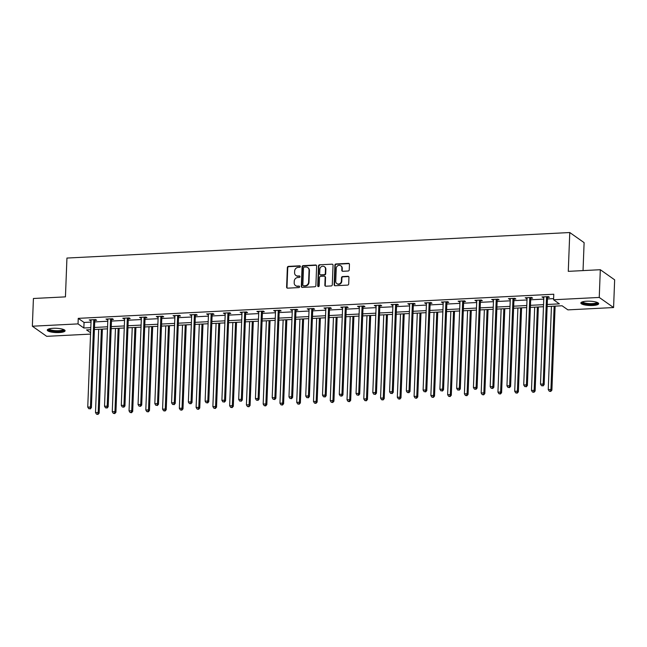 <?xml version="1.0" encoding="UTF-8"?>
<svg xmlns="http://www.w3.org/2000/svg" width="647" height="647" viewBox="0 0 647 647"><rect width="100%" height="100%" fill="white"/><g stroke="black" fill="none" stroke-linecap="round" stroke-linejoin="round"><path stroke-width="0.97" d="M300.378 266.54A0.784 0.712 -54.8 0 0 299.666 265.82L288.457 266.386A1.124 1.019 -54.8 0 0 287.357 267.526L286.605 287.122A1.124 1.019 -54.8 0 0 287.616 288.158L298.825 287.583A0.784 0.712 -54.8 0 0 299.31 286.184A0.784 0.712 -54.8 0 0 298.89 286.063L297.434 286.136A3.591 3.267 -54.8 0 1 294.191 282.828L294.256 281.194A3.591 3.267 -54.8 0 1 297.766 277.539L299.213 277.466A0.784 0.712 -54.8 0 0 299.698 276.059A0.784 0.712 -54.8 0 0 299.278 275.937L297.822 276.01A3.591 3.267 -54.8 0 1 294.579 272.702L294.644 271.069A3.591 3.267 -54.8 0 1 298.154 267.413L299.61 267.34A0.784 0.712 -54.8 0 0 300.378 266.54M300.257 266.111A0.784 0.712 -54.8 0 0 300.054 266.087L288.845 266.661A1.124 1.019 -54.8 0 0 287.745 267.801L286.993 287.397A1.124 1.019 -54.8 0 0 287.228 288.093M299.48 286.354A0.784 0.712 -54.8 0 0 299.278 286.338L297.434 286.136M299.868 276.237A0.784 0.712 -54.8 0 0 299.666 276.212L297.822 276.01M592.781 305.481A8.921 2.151 2.2 0 1 580.844 303.006A8.921 2.151 2.2 0 1 586.732 301.211A8.921 2.151 2.2 0 1 598.669 303.686A8.921 2.151 2.2 0 1 592.781 305.481M59.2 332.558A8.921 2.151 2.2 0 1 47.271 330.083A8.921 2.151 2.2 0 1 53.159 328.296A8.921 2.151 2.2 0 1 65.088 330.771A8.921 2.151 2.2 0 1 59.2 332.558M348.143 271.012A1.124 1.019 -54.8 0 0 349.234 269.872L349.453 264.38A1.124 1.019 -54.8 0 0 348.434 263.345L335.987 263.976A1.124 1.019 -54.8 0 0 334.887 265.116L334.135 284.712A1.124 1.019 -54.8 0 0 335.146 285.739L347.601 285.109A1.124 1.019 -54.8 0 0 348.693 283.968L348.951 277.328A1.124 1.019 -54.8 0 0 347.94 276.293L342.611 276.568A1.124 1.019 -54.8 0 0 341.511 277.709L341.39 281A3 2.734 -54.8 0 1 336.836 283.596A3 2.734 -54.8 0 1 335.744 281.283L336.238 268.384A3 2.734 -54.8 0 1 340.791 265.788A3 2.734 -54.8 0 1 341.883 268.101L341.802 270.252A1.124 1.019 -54.8 0 0 342.813 271.287L348.143 271.012M90.556 334.103L46.689 336.327L32.35 326.217L33.418 298.493L65.444 296.868L66.94 258.056L569.772 232.532L568.276 271.352L600.311 269.718L599.243 297.442L613.582 307.551L567.904 309.873L562.089 305.772L547.152 306.532M32.35 326.217L78.036 323.896L83.843 327.997L90.806 327.649M547.233 304.478L559.38 303.864L553.565 299.763L553.775 294.223L78.247 318.356L78.036 323.896M553.565 299.763L599.243 297.442M316.634 266.038A1.124 1.019 -54.8 0 0 315.623 265.003L303.176 265.642A1.124 1.019 -54.8 0 0 302.076 266.782L301.324 286.37A1.124 1.019 -54.8 0 0 302.335 287.405L314.79 286.775A1.124 1.019 -54.8 0 0 315.882 285.634L316.634 266.038M319.578 264.809L332.032 264.178A1.124 1.019 -54.8 0 1 333.043 265.205L332.291 284.801A1.124 1.019 -54.8 0 1 331.191 285.942L325.862 286.217A1.124 1.019 -54.8 0 1 324.851 285.181L325.158 277.231A1.124 1.019 -54.8 0 0 324.147 276.196L320.613 276.374A1.124 1.019 -54.8 0 0 319.513 277.523L319.197 285.796A0.784 0.712 -54.8 0 1 318 286.475A0.784 0.712 -54.8 0 1 317.717 285.869L318.486 265.949A1.124 1.019 -54.8 0 1 319.578 264.809L332.032 264.178M583.036 270.6L584.112 242.641L569.772 232.532M78.247 318.356L84.061 322.457L91.017 322.101M94.705 321.915L107.79 321.252M111.47 321.066L124.556 320.394M128.235 320.208L141.321 319.545M145.009 319.359L158.094 318.696M161.774 318.51L174.86 317.847M178.548 317.661L191.625 316.998M195.313 316.804L208.399 316.14M212.079 315.954L225.164 315.291M228.852 315.105L241.929 314.442M245.617 314.256L258.703 313.593M262.383 313.399L275.468 312.736M279.156 312.55L292.234 311.886M295.922 311.7L309.007 311.037M312.687 310.851L325.773 310.188M329.46 310.002L342.546 309.331M346.226 309.145L359.311 308.482M362.991 308.296L376.077 307.632M379.765 307.446L392.85 306.783M396.53 306.597L409.616 305.926M413.304 305.74L426.381 305.077M430.069 304.891L443.155 304.227M446.834 304.041L459.92 303.378M463.608 303.192L476.685 302.529M480.373 302.335L493.459 301.672M497.139 301.486L510.224 300.823M513.912 300.637L526.99 299.973M530.677 299.787L543.763 299.124M547.443 298.938L553.606 298.623M94.899 320.362L96.646 320.273L95.675 319.594L89.221 319.925L91.073 320.556M111.672 319.513L113.411 319.424L112.441 318.745L105.995 319.068L107.847 319.707M128.438 318.664L130.176 318.575L129.214 317.895L122.76 318.219L124.612 318.858M145.211 317.814L146.95 317.726L145.979 317.038L139.526 317.37L141.386 318.009M161.976 316.957L163.715 316.876L162.745 316.189L156.299 316.52L158.151 317.151M178.742 316.108L180.481 316.019L179.518 315.34L173.064 315.663L174.916 316.302M195.515 315.259L197.254 315.17L196.284 314.491L189.838 314.814L191.69 315.453M212.281 314.41L214.02 314.321L213.049 313.633L206.603 313.965L208.455 314.604M229.046 313.56L230.785 313.471L229.822 312.784L223.369 313.116L225.221 313.755M245.82 312.703L247.558 312.614L246.588 311.935L240.142 312.258L241.994 312.897M262.585 311.854L264.324 311.765L263.353 311.086L256.908 311.409L258.76 312.048M279.35 311.005L281.097 310.916L280.127 310.228L273.673 310.56L275.525 311.199M296.124 310.156L297.863 310.067L296.892 309.379L290.446 309.711L292.298 310.35M312.889 309.298L314.628 309.209L313.658 308.53L307.212 308.854L309.064 309.492M329.655 308.449L331.401 308.36L330.431 307.681L323.977 308.004L325.829 308.643M346.428 307.6L348.167 307.511L347.196 306.832L340.751 307.155L342.603 307.794M363.193 306.751L364.932 306.662L363.97 305.974L357.516 306.306L359.368 306.945M379.967 305.894L381.706 305.813L380.735 305.125L374.281 305.457L376.142 306.088M396.732 305.044L398.471 304.955L397.501 304.276L391.055 304.6L392.907 305.238M413.498 304.195L415.237 304.106L414.274 303.427L407.82 303.75L409.672 304.389M430.271 303.346L432.01 303.257L431.039 302.57L424.594 302.901L426.446 303.54M447.037 302.497L448.775 302.408L447.805 301.72L441.359 302.052L443.211 302.691M463.802 301.639L465.541 301.551L464.578 300.871L458.125 301.195L459.977 301.834M480.575 300.79L482.314 300.701L481.344 300.022L474.898 300.345L476.75 300.984M497.341 299.941L499.08 299.852L498.109 299.165L491.663 299.496L493.515 300.135M514.106 299.092L515.853 299.003L514.883 298.316L508.429 298.647L510.281 299.286M530.88 298.235L532.618 298.146L531.648 297.466L525.202 297.79L527.054 298.429M547.645 297.385L549.384 297.296L548.413 296.617L541.968 296.941L543.82 297.58M600.311 269.718L614.65 279.836L613.582 307.551M90.726 329.703L86.561 329.913L90.612 332.768M543.472 306.718L530.386 307.382M526.698 307.568L513.621 308.239M509.933 308.425L496.847 309.088M493.168 309.274L480.082 309.937M476.394 310.123L463.309 310.786M459.629 310.972L446.543 311.644M442.863 311.83L429.778 312.493M426.09 312.679L413.004 313.342M409.325 313.528L396.239 314.191M392.559 314.377L379.474 315.04M375.786 315.235L362.7 315.898M359.02 316.084L345.935 316.747M342.247 316.933L329.169 317.596M325.481 317.782L312.396 318.445M308.716 318.631L295.63 319.303M291.943 319.489L278.865 320.152M275.177 320.338L262.092 321.001M258.412 321.187L245.326 321.85M241.638 322.036L228.553 322.707M224.873 322.893L211.787 323.557M208.108 323.743L195.022 324.406M191.334 324.592L178.249 325.255M174.569 325.441L161.483 326.104M157.803 326.298L144.718 326.961M141.03 327.147L127.944 327.811M124.264 327.997L111.179 328.66M107.491 328.846L94.413 329.509M94.486 327.455L107.572 326.792M111.26 326.606L124.345 325.942M128.025 325.756L141.111 325.093M144.791 324.907L157.876 324.244M161.564 324.05L174.65 323.387M178.329 323.201L191.415 322.538M195.103 322.352L208.18 321.688M211.868 321.502L224.954 320.839M228.634 320.653L241.719 319.982M245.407 319.796L258.485 319.133M262.172 318.947L275.258 318.284M278.938 318.098L292.023 317.434M295.711 317.248L308.789 316.577M312.477 316.391L325.562 315.728M329.242 315.542L342.328 314.879M346.016 314.693L359.101 314.03M362.781 313.844L375.867 313.18M379.546 312.986L392.632 312.323M396.32 312.137L409.405 311.474M413.085 311.288L426.171 310.625M429.859 310.439L442.936 309.776M446.624 309.589L459.71 308.918M463.389 308.732L476.475 308.069M480.163 307.883L493.24 307.22M496.928 307.034L510.014 306.371M513.694 306.185L526.779 305.513M530.467 305.327L543.545 304.664M84.061 322.457L83.843 327.997M90.192 320.605L90.224 319.869M106.965 319.755L106.99 319.02M123.731 318.898L123.755 318.17M140.496 318.049L140.528 317.321M157.27 317.2L157.294 316.464M174.035 316.351L174.059 315.615M190.8 315.501L190.833 314.765M207.574 314.644L207.598 313.916M224.339 313.795L224.372 313.059M241.105 312.946L241.137 312.21M257.878 312.097L257.902 311.361M274.643 311.239L274.676 310.511M291.409 310.39L291.441 309.654M308.182 309.541L308.207 308.805M324.948 308.692L324.98 307.956M341.721 307.835L341.745 307.107M358.487 306.985L358.511 306.257M375.252 306.136L375.284 305.4M392.025 305.287L392.05 304.551M408.791 304.438L408.815 303.702M425.556 303.58L425.589 302.853M442.33 302.731L442.354 301.995M459.095 301.882L459.127 301.146M475.86 301.033L475.893 300.297M492.634 300.176L492.658 299.448M509.399 299.326L509.432 298.59M526.165 298.477L526.197 297.741M542.938 297.628L542.962 296.892M295.889 275.468L296.277 275.735A3.591 3.267 -54.8 0 0 298.21 276.285M295.501 285.586L295.889 285.861A3.591 3.267 -54.8 0 0 297.822 286.411M316.407 265.343A1.124 1.019 -54.8 0 0 316.011 265.278L303.564 265.909A1.124 1.019 -54.8 0 0 302.464 267.057L301.712 286.645A1.124 1.019 -54.8 0 0 301.947 287.349M304.276 267.106A0.784 0.712 -54.8 0 0 303.508 267.907L302.845 285.101A0.784 0.712 -54.8 0 0 303.556 285.828L305.085 285.748A3.591 3.267 -54.8 0 0 308.595 282.092L309.048 270.341A3.591 3.267 -54.8 0 0 305.805 267.025L304.276 267.106M303.136 285.707L303.516 285.982A0.784 0.712 -54.8 0 0 303.944 286.095L303.556 285.828M307.737 267.575L308.126 267.85A3.591 3.267 -54.8 0 1 309.436 270.608L308.983 282.367A3.591 3.267 -54.8 0 1 305.473 286.023L303.944 286.095M324.745 276.366L325.134 276.641A1.124 1.019 -54.8 0 1 325.546 277.506L325.239 285.456A1.124 1.019 -54.8 0 0 325.473 286.152M319.966 265.076A1.124 1.019 -54.8 0 0 318.866 266.224L318.106 286.144A0.784 0.712 -54.8 0 0 318.219 286.572M325.473 268.99A3 2.734 -54.8 0 0 321.462 266.604A3 2.734 -54.8 0 0 319.828 269.273L319.65 273.818A1.124 1.019 -54.8 0 0 320.669 274.854L324.204 274.676A1.124 1.019 -54.8 0 0 325.295 273.535L325.473 268.99L325.862 269.265A3 2.734 -54.8 0 0 324.77 266.952L324.382 266.677M320.063 274.684L320.451 274.959A1.124 1.019 -54.8 0 0 321.058 275.129L320.669 274.854M325.862 269.265L325.684 273.802A1.124 1.019 -54.8 0 1 324.592 274.951L321.058 275.129M340.791 265.788L341.179 266.063A3 2.734 -54.8 0 1 342.271 268.376L342.19 270.527A1.124 1.019 -54.8 0 0 342.417 271.222M336.836 283.596L337.224 283.871A3 2.734 -54.8 0 0 341.778 281.275L341.39 281M348.717 276.625A1.124 1.019 -54.8 0 0 348.329 276.568L342.999 276.835A1.124 1.019 -54.8 0 0 341.899 277.984L341.778 281.275M349.218 263.677A1.124 1.019 -54.8 0 0 348.822 263.612L336.375 264.243A1.124 1.019 -54.8 0 0 335.275 265.391L334.523 284.979A1.124 1.019 -54.8 0 0 334.758 285.683M98.7 329.291L95.505 412.584L98.19 412.446L99.161 413.134L102.388 329.105M97.616 414.137L96.54 414.193L98.004 414.412L97.616 414.137L98.19 412.446L101.393 329.161M96.54 414.193L95.505 412.584M99.161 413.134L98.004 414.412M93.936 319.683L93.864 319.844A1.14 1.043 -54.8 0 0 93.775 320.265L90.443 406.987L87.749 407.125L91.081 320.402A1.14 1.043 -54.8 0 0 91.025 319.99L90.968 319.836M95.214 319.618L94.834 320.532A1.14 1.043 -54.8 0 0 94.737 320.952L91.405 407.667L90.443 406.987L89.868 408.669L88.793 408.726L89.868 408.669M90.256 408.944L91.405 407.667M87.749 407.125L88.793 408.726M63.883 329.63A7.715 1.86 2.2 0 1 59.815 331.313A7.715 1.86 2.2 0 1 51.242 330.779A7.715 1.86 2.2 0 1 48.557 329.04M49.115 328.862A7.149 1.723 -177.8 0 0 51.631 330.132A7.149 1.723 -177.8 0 0 58.926 330.682A7.149 1.723 -177.8 0 0 63.341 329.412M47.506 329.614A8.864 2.135 -177.8 0 0 50.498 330.965A8.864 2.135 -177.8 0 0 64.886 330.285M597.464 302.545A7.715 1.86 2.2 0 1 592.401 304.3A7.715 1.86 2.2 0 1 582.13 301.955M582.688 301.777A7.149 1.723 -177.8 0 0 592.231 303.613A7.149 1.723 -177.8 0 0 596.922 302.327M581.087 302.537A8.864 2.135 -177.8 0 0 592.789 304.575A8.864 2.135 -177.8 0 0 598.459 303.2M115.473 328.441L112.271 411.735L114.956 411.597L115.926 412.285L119.153 328.255M114.39 413.287L113.314 413.344L114.778 413.562L114.39 413.287L114.956 411.597L118.158 328.304M113.314 413.344L112.271 411.735M115.926 412.285L114.778 413.562M132.239 327.592L129.036 410.885L131.729 410.748L132.692 411.427L135.927 327.406M131.155 412.438L130.079 412.487L131.543 412.705L131.155 412.438L131.729 410.748L134.924 327.455M130.079 412.487L129.036 410.885M132.692 411.427L131.543 412.705M110.702 318.834L110.629 318.995A1.14 1.043 -54.8 0 0 110.54 319.416L107.208 406.138L104.523 406.267L107.855 319.553A1.14 1.043 -54.8 0 0 107.79 319.141L107.734 318.979M111.988 318.769L111.599 319.683A1.14 1.043 -54.8 0 0 111.51 320.095L108.178 406.817L107.208 406.138L106.634 407.82L105.558 407.877L106.634 407.82M107.022 408.095L108.178 406.817M104.523 406.267L105.558 407.877M127.467 317.976L127.402 318.146A1.14 1.043 -54.8 0 0 127.305 318.567L123.973 405.281L121.288 405.418L124.62 318.704A1.14 1.043 -54.8 0 0 124.556 318.292L124.499 318.13M128.753 317.912L128.373 318.825A1.14 1.043 -54.8 0 0 128.276 319.246L124.944 405.968L123.973 405.281L123.407 406.971L122.332 407.028L123.407 406.971M123.795 407.246L124.944 405.968M121.288 405.418L122.332 407.028M149.004 326.743L145.81 410.036L148.495 409.899L149.465 410.578L152.692 326.557M147.92 411.581L146.845 411.638L148.309 411.856L147.92 411.581L148.495 409.899L151.697 326.606M146.845 411.638L145.81 410.036M149.465 410.578L148.309 411.856M165.778 325.894L162.575 409.179L165.26 409.041L166.23 409.729L169.457 325.7M164.694 410.732L163.618 410.788L165.082 411.007L164.694 410.732L165.26 409.041L168.463 325.756M163.618 410.788L162.575 409.179M166.23 409.729L165.082 411.007M182.543 325.037L179.34 408.33L182.033 408.192L182.996 408.88L186.231 324.851M181.459 409.883L180.384 409.939L181.847 410.158L181.459 409.883L182.033 408.192L185.228 324.899M180.384 409.939L179.34 408.33M182.996 408.88L181.847 410.158M144.241 317.127L144.168 317.297A1.14 1.043 -54.8 0 0 144.079 317.709L140.747 404.432L138.054 404.569L141.386 317.847A1.14 1.043 -54.8 0 0 141.329 317.442L141.272 317.281M145.518 317.062L145.138 317.976A1.14 1.043 -54.8 0 0 145.041 318.397L141.709 405.111L140.747 404.432L140.173 406.122L139.097 406.17L140.173 406.122M140.561 406.389L141.709 405.111M138.054 404.569L139.097 406.17M161.006 316.278L160.941 316.448A1.14 1.043 -54.8 0 0 160.844 316.86L157.512 403.582L154.827 403.72L158.159 316.998A1.14 1.043 -54.8 0 0 158.094 316.585L158.038 316.432M162.292 316.213L161.904 317.127A1.14 1.043 -54.8 0 0 161.815 317.548L158.483 404.262L157.512 403.582L156.938 405.265L155.87 405.321L156.938 405.265M157.326 405.54L158.483 404.262M154.827 403.72L155.87 405.321M177.771 315.429L177.707 315.59A1.14 1.043 -54.8 0 0 177.61 316.011L174.278 402.733L171.592 402.863L174.925 316.148A1.14 1.043 -54.8 0 0 174.86 315.736L174.803 315.574M179.057 315.364L178.677 316.278A1.14 1.043 -54.8 0 0 178.58 316.69L175.248 403.413L174.278 402.733L173.711 404.415L172.636 404.472L173.711 404.415M174.1 404.69L175.248 403.413M171.592 402.863L172.636 404.472M194.545 314.579L194.472 314.741A1.14 1.043 -54.8 0 0 194.383 315.162L191.051 401.876L188.358 402.013L191.69 315.299A1.14 1.043 -54.8 0 0 191.633 314.887L191.577 314.725M195.831 314.507L195.443 315.429A1.14 1.043 -54.8 0 0 195.345 315.841L192.022 402.563L191.051 401.876L190.477 403.566L189.401 403.623L190.477 403.566M190.865 403.841L192.022 402.563M188.358 402.013L189.401 403.623M211.31 313.722L211.245 313.892A1.14 1.043 -54.8 0 0 211.148 314.313L207.816 401.027L205.131 401.164L208.463 314.442A1.14 1.043 -54.8 0 0 208.399 314.038L208.342 313.876M212.596 313.658L212.208 314.571A1.14 1.043 -54.8 0 0 212.119 314.992L208.787 401.714L207.816 401.027L207.242 402.717L206.175 402.774L207.242 402.717M207.63 402.992L208.787 401.714M205.131 401.164L206.175 402.774M228.084 312.873L228.011 313.043A1.14 1.043 -54.8 0 0 227.914 313.455L224.582 400.178L221.897 400.315L225.229 313.593A1.14 1.043 -54.8 0 0 225.164 313.18L225.107 313.027M229.362 312.808L228.981 313.722A1.14 1.043 -54.8 0 0 228.884 314.143L225.552 400.857L224.582 400.178L224.016 401.868L222.94 401.916L224.016 401.868M224.404 402.135L225.552 400.857M221.897 400.315L222.94 401.916M244.849 312.024L244.776 312.186A1.14 1.043 -54.8 0 0 244.687 312.606L241.355 399.328L238.67 399.466L241.994 312.744A1.14 1.043 -54.8 0 0 241.938 312.331L241.881 312.169M246.135 311.959L245.747 312.873A1.14 1.043 -54.8 0 0 245.658 313.294L242.326 400.008L241.355 399.328L240.781 401.011L239.705 401.067L240.781 401.011M241.169 401.286L242.326 400.008M238.67 399.466L239.705 401.067M261.614 311.175L261.55 311.336A1.14 1.043 -54.8 0 0 261.453 311.757L258.121 398.471L255.436 398.609L258.768 311.894A1.14 1.043 -54.8 0 0 258.703 311.482L258.646 311.32M262.9 311.11L262.512 312.024A1.14 1.043 -54.8 0 0 262.423 312.436L259.091 399.159L258.121 398.471L257.555 400.161L256.479 400.218L257.555 400.161M257.935 400.436L259.091 399.159M255.436 398.609L256.479 400.218M278.388 310.317L278.315 310.487A1.14 1.043 -54.8 0 0 278.218 310.908L274.894 397.622L272.201 397.759L275.533 311.037A1.14 1.043 -54.8 0 0 275.476 310.633L275.412 310.471M279.666 310.253L279.286 311.167A1.14 1.043 -54.8 0 0 279.189 311.587L275.857 398.309L274.894 397.622L274.32 399.312L273.244 399.369L274.32 399.312M274.708 399.587L275.857 398.309M272.201 397.759L273.244 399.369M295.153 309.468L295.081 309.638A1.14 1.043 -54.8 0 0 294.992 310.05L291.66 396.773L288.974 396.91L292.307 310.188A1.14 1.043 -54.8 0 0 292.242 309.784L292.185 309.622M296.439 309.403L296.051 310.317A1.14 1.043 -54.8 0 0 295.962 310.738L292.63 397.452L291.66 396.773L291.085 398.463L290.01 398.512L291.085 398.463M291.473 398.73L292.63 397.452M288.974 396.91L290.01 398.512M311.919 308.619L311.854 308.781A1.14 1.043 -54.8 0 0 311.757 309.201L308.425 395.924L305.74 396.061L309.072 309.339A1.14 1.043 -54.8 0 0 309.007 308.926L308.951 308.773M313.205 308.554L312.825 309.468A1.14 1.043 -54.8 0 0 312.727 309.889L309.395 396.603L308.425 395.924L307.859 397.606L306.783 397.662L307.859 397.606M308.247 397.881L309.395 396.603M305.74 396.061L306.783 397.662M328.692 307.77L328.619 307.932A1.14 1.043 -54.8 0 0 328.53 308.352L325.198 395.066L322.505 395.204L325.837 308.49A1.14 1.043 -54.8 0 0 325.781 308.077L325.724 307.915M329.97 307.705L329.59 308.619A1.14 1.043 -54.8 0 0 329.493 309.031L326.161 395.754L325.198 395.066L324.624 396.757L323.549 396.813L324.624 396.757M325.012 397.032L326.161 395.754M322.505 395.204L323.549 396.813M345.458 306.913L345.385 307.082A1.14 1.043 -54.8 0 0 345.296 307.503L341.964 394.217L339.279 394.355L342.611 307.64A1.14 1.043 -54.8 0 0 342.546 307.228L342.489 307.066M346.743 306.848L346.355 307.762A1.14 1.043 -54.8 0 0 346.266 308.182L342.934 394.905L341.964 394.217L341.39 395.907L340.314 395.964L341.39 395.907M341.778 396.182L342.934 394.905M339.279 394.355L340.314 395.964M362.223 306.063L362.158 306.233A1.14 1.043 -54.8 0 0 362.061 306.646L358.729 393.368L356.044 393.505L359.376 306.783A1.14 1.043 -54.8 0 0 359.311 306.379L359.255 306.217M363.509 305.999L363.129 306.913A1.14 1.043 -54.8 0 0 363.032 307.333L359.7 394.047L358.729 393.368L358.163 395.058L357.087 395.107L358.163 395.058M358.551 395.325L359.7 394.047M356.044 393.505L357.087 395.107M378.996 305.214L378.924 305.384A1.14 1.043 -54.8 0 0 378.835 305.796L375.503 392.519L372.809 392.656L376.142 305.934A1.14 1.043 -54.8 0 0 376.085 305.521L376.028 305.368M380.274 305.149L379.894 306.063A1.14 1.043 -54.8 0 0 379.797 306.484L376.465 393.198L375.503 392.519L374.928 394.201L373.853 394.258L374.928 394.201M375.317 394.476L376.465 393.198M372.809 392.656L373.853 394.258M395.762 304.365L395.697 304.527A1.14 1.043 -54.8 0 0 395.6 304.947L392.268 391.67L389.583 391.799L392.915 305.085A1.14 1.043 -54.8 0 0 392.85 304.672L392.794 304.511M397.048 304.3L396.66 305.214A1.14 1.043 -54.8 0 0 396.571 305.627L393.239 392.349L392.268 391.67L391.694 393.352L390.626 393.408L391.694 393.352M392.082 393.627L393.239 392.349M389.583 391.799L390.626 393.408M412.527 303.516L412.462 303.678A1.14 1.043 -54.8 0 0 412.365 304.098L409.033 390.812L406.348 390.95L409.68 304.236A1.14 1.043 -54.8 0 0 409.616 303.823L409.559 303.661M413.813 303.443L413.433 304.357A1.14 1.043 -54.8 0 0 413.336 304.777L410.004 391.5L409.033 390.812L408.467 392.503L407.392 392.559L408.467 392.503M408.855 392.778L410.004 391.5M406.348 390.95L407.392 392.559M429.301 302.659L429.228 302.828A1.14 1.043 -54.8 0 0 429.139 303.241L425.807 389.963L423.114 390.101L426.446 303.378A1.14 1.043 -54.8 0 0 426.389 302.974L426.333 302.812M430.578 302.594L430.198 303.508A1.14 1.043 -54.8 0 0 430.101 303.928L426.777 390.651L425.807 389.963L425.233 391.653L424.157 391.702L425.233 391.653M425.621 391.928L426.777 390.651M423.114 390.101L424.157 391.702M446.066 301.809L446.001 301.979A1.14 1.043 -54.8 0 0 445.904 302.392L442.572 389.114L439.887 389.251L443.219 302.529A1.14 1.043 -54.8 0 0 443.155 302.117L443.098 301.963M447.352 301.745L446.964 302.659A1.14 1.043 -54.8 0 0 446.875 303.079L443.543 389.793L442.572 389.114L441.998 390.796L440.93 390.853L441.998 390.796M442.386 391.071L443.543 389.793M439.887 389.251L440.93 390.853M199.308 324.187L196.114 407.481L198.799 407.343L199.769 408.022L202.996 324.001M198.225 409.033L197.157 409.082L198.613 409.3L198.225 409.033L198.799 407.343L202.001 324.05M197.157 409.082L196.114 407.481M199.769 408.022L198.613 409.3M216.082 323.338L212.879 406.631L215.564 406.494L216.535 407.173L219.762 323.152M214.998 408.176L213.922 408.233L215.386 408.451L214.998 408.176L215.564 406.494L218.767 323.201M213.922 408.233L212.879 406.631M216.535 407.173L215.386 408.451M232.847 322.489L229.653 405.774L232.338 405.645L233.308 406.324L236.535 322.295M231.763 407.327L230.688 407.384L232.152 407.602L231.763 407.327L232.338 405.645L235.532 322.352M230.688 407.384L229.653 405.774M233.308 406.324L232.152 407.602M249.621 321.632L246.418 404.925L249.103 404.787L250.074 405.475L253.3 321.446M248.537 406.478L247.461 406.534L248.917 406.753L249.103 404.787L252.306 321.502M247.461 406.534L246.418 404.925M250.074 405.475L248.917 406.753M266.386 320.783L263.183 404.076L265.868 403.938L266.839 404.626L270.066 320.597M265.302 405.629L264.227 405.677L265.691 405.904L265.302 405.629L265.868 403.938L269.071 320.645M264.227 405.677L263.183 404.076M266.839 404.626L265.691 405.904M283.151 319.933L279.957 403.227L282.642 403.089L283.612 403.768L286.839 319.747M282.068 404.779L280.992 404.828L282.456 405.046L282.068 404.779L282.642 403.089L285.837 319.796M280.992 404.828L279.957 403.227M283.612 403.768L282.456 405.046M299.925 319.084L296.722 402.369L299.407 402.24L300.378 402.919L303.605 318.898M298.841 403.922L297.766 403.979L299.229 404.197L298.841 403.922L299.407 402.24L302.61 318.947M297.766 403.979L296.722 402.369M300.378 402.919L299.229 404.197M316.69 318.227L313.488 401.52L316.181 401.383L317.143 402.07L320.37 318.041M315.607 403.073L314.531 403.13L315.995 403.348L315.607 403.073L316.181 401.383L319.375 318.098M314.531 403.13L313.488 401.52M317.143 402.07L315.995 403.348M333.456 317.378L330.261 400.671L332.946 400.533L333.917 401.221L337.144 317.192M332.372 402.224L331.296 402.28L332.76 402.499L332.372 402.224L332.946 400.533L336.149 317.24M331.296 402.28L330.261 400.671M333.917 401.221L332.76 402.499M350.229 316.529L347.027 399.822L349.712 399.684L350.682 400.364L353.909 316.343M349.145 401.375L348.07 401.423L349.534 401.641L349.145 401.375L349.712 399.684L352.914 316.391M348.07 401.423L347.027 399.822M350.682 400.364L349.534 401.641M366.995 315.679L363.792 398.973L366.485 398.835L367.447 399.514L370.682 315.493M365.911 400.517L364.835 400.574L366.299 400.792L365.911 400.517L366.485 398.835L369.68 315.542M364.835 400.574L363.792 398.973M367.447 399.514L366.299 400.792M383.76 314.83L380.565 398.115L383.25 397.978L384.221 398.665L387.448 314.636M382.676 399.668L381.601 399.725L383.064 399.943L382.676 399.668L383.25 397.978L386.453 314.693M381.601 399.725L380.565 398.115M384.221 398.665L383.064 399.943M400.533 313.973L397.331 397.266L400.016 397.129L400.986 397.816L404.213 313.787M399.45 398.819L398.374 398.875L399.838 399.094L399.45 398.819L400.016 397.129L403.218 313.835M398.374 398.875L397.331 397.266M400.986 397.816L399.838 399.094M417.299 313.124L414.096 396.417L416.789 396.279L417.752 396.959L420.987 312.938M416.215 397.97L415.139 398.018L416.603 398.237L416.215 397.97L416.789 396.279L419.984 312.986M415.139 398.018L414.096 396.417M417.752 396.959L416.603 398.237M434.064 312.275L430.87 395.568L433.555 395.43L434.525 396.11L437.752 312.089M432.98 397.112L431.913 397.169L433.369 397.387L432.98 397.112L433.555 395.43L436.757 312.137M431.913 397.169L430.87 395.568M434.525 396.11L433.369 397.387M450.838 311.425L447.635 394.71L450.32 394.581L451.291 395.26L454.517 311.231M449.754 396.263L448.678 396.32L450.142 396.538L449.754 396.263L450.32 394.581L453.523 311.288M448.678 396.32L447.635 394.71M451.291 395.26L450.142 396.538M467.603 310.568L464.4 393.861L467.094 393.724L468.064 394.411L471.291 310.382M466.519 395.414L465.444 395.471L466.908 395.689L466.519 395.414L467.094 393.724L470.288 310.431M465.444 395.471L464.4 393.861M468.064 394.411L466.908 395.689M484.368 309.719L481.174 393.012L483.859 392.875L484.829 393.562L488.056 309.533M483.293 394.565L482.217 394.613L483.673 394.84L483.859 392.875L487.062 309.581M482.217 394.613L481.174 393.012M484.829 393.562L483.673 394.84M501.142 308.87L497.939 392.163L500.624 392.025L501.595 392.705L504.822 308.684M500.058 393.708L498.983 393.764L500.446 393.983L500.058 393.708L500.624 392.025L503.827 308.732M498.983 393.764L497.939 392.163M501.595 392.705L500.446 393.983M517.907 308.021L514.713 391.306L517.398 391.176L518.368 391.856L521.595 307.835M516.824 392.858L515.748 392.915L517.212 393.133L516.824 392.858L517.398 391.176L520.592 307.883M515.748 392.915L514.713 391.306M518.368 391.856L517.212 393.133M462.84 300.96L462.767 301.122A1.14 1.043 -54.8 0 0 462.67 301.542L459.338 388.265L456.653 388.394L459.985 301.68A1.14 1.043 -54.8 0 0 459.92 301.267L459.863 301.106M464.117 300.895L463.737 301.809A1.14 1.043 -54.8 0 0 463.64 302.222L460.308 388.944L459.338 388.265L458.772 389.947L457.696 390.004L458.772 389.947M459.16 390.222L460.308 388.944M456.653 388.394L457.696 390.004M479.605 300.111L479.532 300.273A1.14 1.043 -54.8 0 0 479.443 300.693L476.111 387.407L473.426 387.545L476.75 300.831A1.14 1.043 -54.8 0 0 476.693 300.418L476.637 300.257M480.891 300.046L480.503 300.96A1.14 1.043 -54.8 0 0 480.414 301.373L477.082 388.095L476.111 387.407L475.537 389.098L474.461 389.154L475.537 389.098M475.925 389.373L477.082 388.095M473.426 387.545L474.461 389.154M496.37 299.254L496.306 299.424A1.14 1.043 -54.8 0 0 496.209 299.844L492.877 386.558L490.191 386.696L493.524 299.973A1.14 1.043 -54.8 0 0 493.459 299.569L493.402 299.407M497.656 299.189L497.268 300.103A1.14 1.043 -54.8 0 0 497.179 300.523L493.847 387.246L492.877 386.558L492.31 388.249L491.235 388.305L492.31 388.249M492.691 388.523L493.847 387.246M490.191 386.696L491.235 388.305M513.144 298.404L513.071 298.574A1.14 1.043 -54.8 0 0 512.974 298.987L509.65 385.709L506.957 385.847L510.289 299.124A1.14 1.043 -54.8 0 0 510.232 298.712L510.168 298.558M514.422 298.34L514.042 299.254A1.14 1.043 -54.8 0 0 513.944 299.674L510.612 386.388L509.65 385.709L509.076 387.399L508 387.448L509.076 387.399M509.464 387.666L510.612 386.388M506.957 385.847L508 387.448M534.681 307.163L531.478 390.456L534.163 390.319L535.134 391.006L538.361 306.977M533.597 392.009L532.521 392.066L533.985 392.284L533.597 392.009L534.163 390.319L537.366 307.034M532.521 392.066L531.478 390.456M535.134 391.006L533.985 392.284M529.909 297.555L529.836 297.717A1.14 1.043 -54.8 0 0 529.747 298.138L526.415 384.86L523.73 384.997L527.062 298.275A1.14 1.043 -54.8 0 0 526.998 297.863L526.941 297.709M531.195 297.491L530.807 298.404A1.14 1.043 -54.8 0 0 530.718 298.825L527.386 385.539L526.415 384.86L525.841 386.542L524.766 386.599L525.841 386.542M526.229 386.817L527.386 385.539M523.73 384.997L524.766 386.599M551.446 306.314L548.244 389.607L550.937 389.47L551.899 390.157L555.126 306.128M550.362 391.16L549.287 391.217L550.751 391.435L550.362 391.16L550.937 389.47L554.131 306.177M549.287 391.217L548.244 389.607M551.899 390.157L550.751 391.435M546.675 296.706L546.61 296.868A1.14 1.043 -54.8 0 0 546.513 297.288L543.181 384.003L540.496 384.14L543.828 297.426A1.14 1.043 -54.8 0 0 543.763 297.013L543.706 296.852M547.96 296.641L547.58 297.555A1.14 1.043 -54.8 0 0 547.483 297.968L544.151 384.69L543.181 384.003L542.615 385.693L541.539 385.749L542.615 385.693M543.003 385.968L544.151 384.69M540.496 384.14L541.539 385.749M93.864 319.844L94.834 320.532M93.775 320.265L94.737 320.952M110.629 318.995L111.599 319.683M110.54 319.416L111.51 320.095M127.402 318.146L128.373 318.825M127.305 318.567L128.276 319.246M144.168 317.297L145.138 317.976M144.079 317.709L145.041 318.397M160.941 316.448L161.904 317.127M160.844 316.86L161.815 317.548M177.707 315.59L178.677 316.278M177.61 316.011L178.58 316.69M194.472 314.741L195.443 315.429M194.383 315.162L195.345 315.841M211.245 313.892L212.208 314.571M211.148 314.313L212.119 314.992M228.011 313.043L228.981 313.722M227.914 313.455L228.884 314.143M244.776 312.186L245.747 312.873M244.687 312.606L245.658 313.294M261.55 311.336L262.512 312.024M261.453 311.757L262.423 312.436M278.315 310.487L279.286 311.167M278.218 310.908L279.189 311.587M295.081 309.638L296.051 310.317M294.992 310.05L295.962 310.738M311.854 308.781L312.825 309.468M311.757 309.201L312.727 309.889M328.619 307.932L329.59 308.619M328.53 308.352L329.493 309.031M345.385 307.082L346.355 307.762M345.296 307.503L346.266 308.182M362.158 306.233L363.129 306.913M362.061 306.646L363.032 307.333M378.924 305.384L379.894 306.063M378.835 305.796L379.797 306.484M395.697 304.527L396.66 305.214M395.6 304.947L396.571 305.627M412.462 303.678L413.433 304.357M412.365 304.098L413.336 304.777M429.228 302.828L430.198 303.508M429.139 303.241L430.101 303.928M446.001 301.979L446.964 302.659M445.904 302.392L446.875 303.079M462.767 301.122L463.737 301.809M462.67 301.542L463.64 302.222M479.532 300.273L480.503 300.96M479.443 300.693L480.414 301.373M496.306 299.424L497.268 300.103M496.209 299.844L497.179 300.523M513.071 298.574L514.042 299.254M512.974 298.987L513.944 299.674M529.836 297.717L530.807 298.404M529.747 298.138L530.718 298.825M546.61 296.868L547.58 297.555M546.513 297.288L547.483 297.968"/></g></svg>
